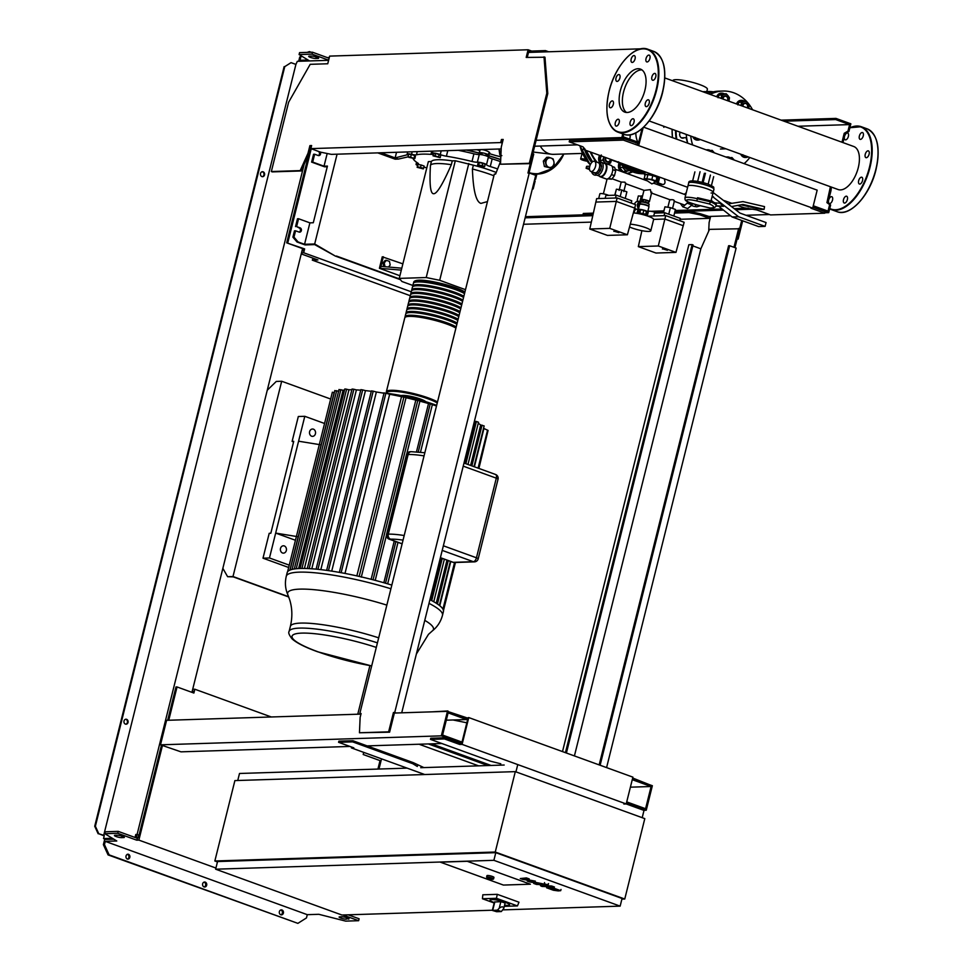 <?xml version="1.0" encoding="UTF-8"?>
<svg xmlns="http://www.w3.org/2000/svg" width="972" height="972" viewBox="0 0 972 972"><rect width="100%" height="100%" fill="white"/><g stroke="black" fill="none" stroke-linecap="round" stroke-linejoin="round"><path stroke-width="1.46" d="M557.199 889.817L550.103 888.639L557.211 889.854M553.918 888.214L546.616 887.788L553.384 890.243L558.28 890.911L560.698 890.668L553.918 888.214M561.014 889.453L560.698 890.668M546.932 886.415L546.616 887.788M551.719 886.039L541.562 885.456C539.934 885.346 540.104 885.674 542.06 886.452L554.441 887.023L551.719 886.039M541.562 885.456C539.934 885.346 540.104 885.674 542.06 886.452M545.098 884.435L547.856 885.006L544.539 883.803M547.856 885.006L547.297 884.374M522.669 879.417L530.858 880.583L527.237 881.082L529.619 881.944L540.14 883.487L533.701 883.427L536.423 884.411L543.141 884.787C544.757 884.897 544.575 884.569 542.619 883.779L531.769 881.628L535.341 881.142L525.184 879.235L529.23 878.931L526.411 877.91L520.287 878.554L522.669 879.417M543.141 884.787C544.757 884.897 544.575 884.569 542.619 883.779M680.364 203.537L682.818 206.817L687.678 208.579L692.015 204.934L692.343 203.61M682.818 206.817L687.155 203.172L692.015 204.934M687.155 203.172L687.532 201.654M686.256 192.748L684.373 194.339M614.255 231.251L618.885 232.648L614.255 231.251M613.842 231.385L614.353 230.874L618.885 232.648M608.715 195.396A5.212 0.899 -166 0 0 600.696 193.55A5.212 0.899 -166 0 0 599.858 193.817L598.679 198.555M625.239 198.422L626.879 191.849L621.837 190.014L616.406 189.2L614.766 195.202M620.197 196.587L621.837 190.014M614.912 195.19L616.406 189.2M615.507 198.021L616.224 195.153L605.872 195.481L605.155 198.349M631.205 203.063L631.764 200.791L616.224 195.153M589.773 229.003L596.65 198.616L617.147 197.96L635.603 204.667L627.402 234.774L607.439 235.406L589.773 229.003L609.736 228.359L627.402 234.774M595.8 202.067L616.284 201.411L634.74 208.105M617.147 197.96L609.736 228.359M662.819 248.881L667.448 250.278L662.819 248.881M662.394 249.014L662.916 248.492L667.448 250.278M657.266 213.014A5.212 0.899 -166 0 0 649.26 211.179A5.212 0.899 -166 0 0 648.421 211.446L647.291 215.942M673.803 216.051L675.443 209.466L670.401 207.644L664.957 206.817L663.329 212.819M668.76 214.217L670.401 207.644M663.463 212.819L664.957 206.817M664.07 215.638L664.787 212.771L654.435 213.111L653.719 215.966M679.756 220.693L680.327 218.408L664.787 212.771M647.923 216.161L665.711 215.59L684.154 222.284L675.953 252.392L655.991 253.036L638.337 246.621L658.299 245.989L675.953 252.392M653.634 219.393L664.848 219.04L683.304 225.735M665.711 215.59L658.299 245.989M641.897 230.668L638.337 246.621M634.084 212.965L634.704 210.462L636.089 209.211A4.204 3.548 -91.8 0 1 634.838 207.716M634.497 204.266A4.204 3.548 -91.8 0 1 637.741 201.386A4.204 3.548 -91.8 0 1 638.033 201.398L637.268 200.208L638.325 195.955L642.492 196.271M636.089 209.211L638.033 209.15A4.204 3.548 88.2 0 0 638.397 209.369M638.58 208.652A4.204 3.548 -91.8 0 1 637.547 204.059A4.204 3.548 -91.8 0 1 640.755 201.301A4.204 3.548 -91.8 0 1 641.593 201.386M638.033 209.15L636.988 213.354M638.677 213.658L638.871 209.6L643.828 210.195L647.133 211.896L646.38 214.958L644.837 215.006M641.35 195.858L639.977 201.326M596.832 175.142L595.605 175.179A4.811 4.046 -91.8 0 1 591.583 171.716M589.554 169.565L586.116 168.29L589.482 168.144M589.822 166.176L586.602 166.37L586.116 168.29M589.275 168.071L589.761 166.163M591.365 171.522A5.382 2.746 -70.1 0 0 595.399 166.807A5.382 2.746 -70.1 0 0 594.487 161.316A5.382 2.746 -70.1 0 0 593.928 161.231A5.382 2.746 -70.1 0 0 589.883 165.957A5.382 2.746 -70.1 0 0 590.806 171.436A5.382 2.746 -70.1 0 0 591.365 171.522M590.806 171.436L594.694 172.846A5.382 2.746 -70.1 0 0 595.241 172.931A5.382 2.746 -70.1 0 0 599.287 168.217A5.382 2.746 -70.1 0 0 598.363 162.725L594.487 161.316M598.788 172.591A5.382 2.746 -70.1 0 0 599.882 171.23M600.793 169.347A5.382 2.746 -70.1 0 0 601.316 167.257M601.303 165.24A5.382 2.746 -70.1 0 0 600.975 164.219M595.472 173.514A6.804 3.475 -70.1 0 0 596.857 175.154A6.804 3.475 -70.1 0 0 597.561 175.264A6.804 3.475 -70.1 0 0 602.664 169.286A6.804 3.475 -70.1 0 0 601.51 162.348A6.804 3.475 -70.1 0 0 600.805 162.239A6.804 3.475 -70.1 0 0 599.384 162.713M599.214 176.005A7.205 3.681 -70.1 0 0 600.222 176.795A7.205 3.681 -70.1 0 0 600.963 176.916A7.205 3.681 -70.1 0 0 606.37 170.586A7.205 3.681 -70.1 0 0 605.143 163.235A7.205 3.681 -70.1 0 0 604.402 163.126A7.205 3.681 -70.1 0 0 603.867 163.199M600.222 176.795L606.042 178.909A7.205 3.681 -70.1 0 0 606.783 179.03A7.205 3.681 -70.1 0 0 612.202 172.7A7.205 3.681 -70.1 0 0 610.963 165.362L605.143 163.235M596.857 175.154L600.101 176.321A6.804 3.475 -70.1 0 0 600.793 176.43A6.804 3.475 -70.1 0 0 605.908 170.465A6.804 3.475 -70.1 0 0 604.742 163.527L601.51 162.348M607.658 178.836L611.655 179.2L614.474 175.665L615.701 170.744L614.608 167.33L612.153 166.443M612.737 169.675L615.701 170.744M611.473 174.571L614.474 175.665M608.8 178.168L611.655 179.2M598.059 162.616L599.019 162.579L599.979 165.556L598.91 169.833L596.443 172.919L593.892 172.566M599.019 162.579L600.647 163.162L601.595 166.139L600.526 170.416L598.059 173.502L594.038 172.992M598.059 173.502L596.443 172.919M601.595 166.139L599.979 165.556M600.526 170.416L598.91 169.833M664.362 178.848L664.945 181.509A2.406 2.029 -91.8 0 1 662.406 184.388L658.263 182.882L659.684 177.147M658.287 178.459L657.181 182.918L661.337 184.425A2.406 2.029 88.2 0 0 661.981 184.522L663.062 184.486M657.181 182.918L658.263 182.882M653.949 183.429L654.484 181.278A4.01 0.693 -166 0 0 652.759 180.245A4.01 0.693 -166 0 0 648.834 179.249A4.01 0.693 -166 0 0 646.708 179.346L646.404 180.561M653.403 183.21L651.848 183.878L647.546 180.974L615.215 169.25M651.021 192.784L650.414 189.625L644.132 190.391L625.749 183.72M641.933 200.001A4.01 0.693 14 0 1 641.654 199.637A4.01 0.693 14 0 1 643.78 199.539A4.01 0.693 14 0 1 647.692 200.536A4.01 0.693 14 0 1 649.43 201.569A4.01 0.693 14 0 1 649.004 201.763M670.121 199.71L670.911 199.868L670.121 199.71C673.244 199.503 674.532 199.965 674.009 201.119M612.02 178.739L621.217 182.068L624.935 182.165L625.446 183.501M638.762 210.074A4.811 0.826 14 0 1 638.349 209.588L639.637 204.412A4.811 0.826 14 0 1 639.734 204.29A4.811 0.826 14 0 1 646.89 205.493A4.811 0.826 14 0 1 648.919 206.586A4.811 0.826 14 0 1 648.956 206.744L647.668 211.908A4.811 0.826 14 0 1 647.073 212.151M638.349 209.588A4.811 0.826 14 0 1 640.888 209.478A4.811 0.826 14 0 1 645.59 210.669A4.811 0.826 14 0 1 647.668 211.908M640.512 202.528A3.001 2.527 88.2 0 0 638.908 207.328M641.666 201.678L642.03 199.625L646.234 200.135L649.053 201.581L648.3 203.184L649.077 204.169A4.41 0.753 14 0 1 649.15 204.351L648.688 206.198M641.544 201.544L648.3 203.184L644.412 201.775L640.742 202.079A4.41 0.753 14 0 1 645.056 202.553A4.41 0.753 14 0 1 649.077 204.169M643.549 199.576L643.063 201.496M646.234 200.135L645.748 202.042M648.506 200.961L648.032 202.869M638.118 212.661L645.736 214.229L646.502 211.167M645.736 214.229L646.38 214.958M643.063 213.257L643.828 210.195M639.904 212.613L640.669 209.551M639.394 213.633L638.75 213.39M640.123 204.132A4.41 0.753 14 0 1 640.22 204.023A4.41 0.753 14 0 1 644.57 204.46A4.41 0.753 14 0 1 648.628 206.125A4.41 0.753 14 0 1 648.664 206.258M640.135 204.071L640.597 202.212A4.41 0.753 14 0 1 640.742 202.079M644.995 175.337A7.205 1.239 14 0 1 644.558 174.741A7.205 1.239 14 0 1 648.385 174.583A7.205 1.239 14 0 1 655.432 176.357A7.205 1.239 14 0 1 658.542 178.228A7.205 1.239 14 0 1 657.886 178.556M646.514 180.148L644.193 178.532L651.86 179.456L656.015 180.962L656.999 182.092L654.265 182.177M644.193 178.532L645.153 174.705L647.923 174.62L646.963 178.447M647.923 174.62L652.819 175.616L651.86 179.456M652.819 175.616L656.975 177.135L656.015 180.962M656.975 177.135L657.959 178.253L656.999 182.092M639.357 213.791L639.527 213.135L643.756 213.767L644.801 215.152M633.416 212.904A12.417 2.138 14 0 1 648.263 216.282A12.417 2.138 14 0 1 653.621 219.502L650.803 230.789A12.417 2.138 14 0 1 644.217 231.069A12.417 2.138 14 0 1 632.067 227.995A12.417 2.138 14 0 1 629.54 226.974M630.318 224.18A12.417 2.138 14 0 1 645.444 227.57A12.417 2.138 14 0 1 650.803 230.789M530.384 884.204L503.423 885.067L440.292 862.152L467.253 861.289L530.384 884.204L503.423 885.067L440.292 862.152L467.253 861.289L530.384 884.204M494.274 902.611A10.012 1.725 14 0 1 490.07 900.06A10.012 1.725 14 0 1 495.38 899.841A10.012 1.725 14 0 1 505.173 902.308A10.012 1.725 14 0 1 509.498 904.908A10.012 1.725 14 0 1 504.577 905.175M490.107 899.963A10.012 1.725 14 0 1 490.107 899.865A10.012 1.725 14 0 1 495.428 899.647A10.012 1.725 14 0 1 505.221 902.113A10.012 1.725 14 0 1 509.547 904.713A10.012 1.725 14 0 1 509.51 904.798M499.243 908.176C501.868 906.293 503.387 906.39 503.763 908.456L501.345 911.554L497.47 910.144L499.243 908.176L500.859 901.676L505.136 902.964L503.763 908.456M501.345 911.554L496.607 911.7L492.33 910.424L497.47 910.144M492.33 910.424L494.432 901.992L500.859 901.676M494.177 903L482.44 898.748L496.437 898.298L517.456 905.916L504.286 906.341M496.437 898.298L497.287 894.337L482.829 894.799L482.44 898.748M497.287 894.337L518.975 902.21L517.456 905.916M486.583 877.194L486.96 875.663A3.609 0.62 14 0 1 488.88 875.578A3.609 0.62 14 0 1 492.403 876.465A3.609 0.62 14 0 1 493.958 877.4L493.582 878.931A3.609 0.62 -166 0 0 492.026 877.995A3.609 0.62 -166 0 0 488.491 877.109A3.609 0.62 -166 0 0 486.583 877.194L488.223 878.494L491.711 878.384L488.26 878.506C491.164 879.441 492.95 879.587 493.582 878.931M624.753 899.027L495.258 852.031L515.306 771.634L644.801 818.631L624.753 899.027L621.898 899.124M217.449 861.933L214.848 860.985L495.258 852.031M214.848 860.985L234.896 780.589L515.306 771.634M504.189 765.025L420.706 767.698M407.122 768.135L239.501 773.481L237.751 780.492M515.938 771.865L517.76 764.6M642.2 817.683L644.011 810.417L626.199 803.953L632.906 777.15L468.771 717.579L462.089 744.382L626.223 803.953L623.842 804.026M492.379 910.217L341.901 915.017L215.638 869.199L217.546 861.544L495.793 852.663L622.056 898.48L620.148 906.135L502.852 909.877M215.638 869.199L493.885 860.317L620.148 906.135M495.793 852.663L493.885 860.317M687.617 187.292L583.188 149.384L585.132 149.324L582.969 146.833L569.203 141.839L569.592 140.308L623.732 138.583L638.349 143.552L642.067 128.632M569.203 141.839L623.344 140.114L812.677 208.142L817.173 190.148L643.671 127.186M812.677 208.142L810.952 208.202L824.718 213.196L770.577 214.921L756.811 209.928L744.09 207.777L737.651 205.444M812.908 207.243L825.094 211.665L824.718 213.196M731.624 203.257L724.31 200.609M583.188 149.384L583.637 147.598M623.732 138.583L623.344 140.114M637.486 143.577L637.11 145.107M638.835 145.059L643.172 127.66M222.855 568.341L227.618 576.7L233.329 576.894L288.745 597.002M330.662 399.03L281.686 381.255L276.303 381.425L267.264 390.222M281.686 381.255L233.001 576.518L227.618 576.7M233.001 576.518L288.635 596.711M314.697 244.604L305.087 244.92L296.995 241.979L298.076 241.943L293.981 237.119L295.561 230.801L299.121 232.089A2.199 1.859 88.2 0 0 300.166 227.885L296.606 226.585L298.562 218.736L309.898 222.855L304.552 244.288L313.604 244.008L335.316 256.061L400.343 279.657M296.995 241.979L292.9 237.156L293.981 237.119M292.9 237.156L294.48 230.838L295.561 230.801M299.169 232.114A2.199 1.859 88.2 0 0 299.084 227.91L296.606 226.585M295.524 226.622L297.481 218.773L298.562 218.736M304.552 244.288L298.076 241.943M327.272 166.722L324.563 166.807L311.611 162.105L312.692 162.069L314.649 154.22L318.209 155.52A2.199 1.859 88.2 0 0 320.14 151.984M311.611 162.105L313.567 154.256L314.649 154.22M318.257 155.532A2.199 1.859 88.2 0 0 318.184 151.34L314.782 150.04M327.187 153.503L324.016 166.188L312.692 162.069M337.077 154.184L314.685 243.972L313.604 244.008M324.016 166.188L327.43 166.078L313.3 222.746L309.898 222.855M314.685 243.972L335.316 256.061M336.397 256.025L399.796 279.037M282.536 553.007A3.706 3.123 88.2 0 0 284.298 545.924A3.706 3.123 88.2 0 0 282.536 553.007M311.648 436.234A3.706 3.123 88.2 0 0 313.409 429.15A3.706 3.123 88.2 0 0 311.648 436.234M391.838 585.108A80.506 13.839 -166 0 0 386.771 583.577A80.506 13.839 -166 0 0 374.135 580.077A80.506 13.839 -166 0 0 360.041 576.615A80.506 13.839 -166 0 0 340.091 572.52A80.506 13.839 -166 0 0 327.212 570.455A80.506 13.839 -166 0 0 316.52 569.179A80.506 13.839 -166 0 0 307.589 568.547A80.506 13.839 -166 0 0 300.226 568.474A80.506 13.839 -166 0 0 294.382 568.96A80.506 13.839 -166 0 0 290.118 570.017A80.506 13.839 -166 0 0 287.603 571.718A80.506 13.839 -166 0 0 287.177 572.617L286.266 576.287A80.506 13.839 -166 0 1 299.315 572.144A80.506 13.839 -166 0 1 390.914 588.777M425.821 401.715A13.219 2.272 -166 0 0 415.554 397.499A13.219 2.272 -166 0 0 402.687 395.397A13.219 2.272 -166 0 0 401.229 395.58M334.368 392.372L332.898 392.457M338.791 391.218L335.364 390.768M344.538 390.027A76.509 13.146 -166 0 0 343.08 390.197L339.58 389.711M344.987 388.946L348.96 389.772L304.418 568.45M297.007 536.568L275.671 533.093L269.463 557.977L289.243 565.145M295.452 540.262L275.671 533.093L298.586 441.203L319.922 444.678M383.843 582.738L394.255 541.003M416.49 451.81L428.518 403.55A76.509 13.146 -166 0 0 419.892 401.169M420.487 452.174L432.406 404.388L428.518 403.55M436.501 405.944A76.509 13.146 -166 0 0 432.333 404.668M464.628 463.255L475.077 421.338L476.402 421.483L478.503 422.249L467.982 464.47M430.535 599.991L441.009 557.964M343.08 390.197L298.611 568.547M351.876 389.76A76.509 13.146 -166 0 0 348.96 389.772M309.157 568.62L353.881 389.262L352.046 389.055L307.298 568.535M353.881 389.262L356.396 389.906L311.793 568.778M360.721 390.185A76.509 13.146 -166 0 0 356.396 389.906M317.941 569.325L362.678 389.906L360.855 389.663L316.107 569.142M362.678 389.906L365.46 390.623L320.821 569.641M371.292 391.303A76.509 13.146 -166 0 0 365.46 390.623M328.463 570.637L373.212 391.169L371.389 390.914L326.653 570.37M373.212 391.169L376.371 392.008L331.719 571.123M384.001 393.247A76.509 13.146 -166 0 0 376.371 392.008M436.647 405.348A44.056 7.569 -166 0 0 385.908 393.223L384.086 392.931L339.337 572.387M341.136 572.715L385.896 393.223L389.663 394.268L344.987 573.431M361.292 577.137L406.077 397.487L401.533 396.698A76.509 13.146 -166 0 0 389.663 394.268M406.746 453.9L419.953 400.926L415.822 400.1A76.509 13.146 -166 0 0 406.029 397.718M470.606 465.418L480.678 425.007A76.509 13.146 -166 0 0 478.248 423.27M480.678 425.007L484.141 425.93L473.984 466.645M478.637 468.334L488.078 430.475L483.947 428.482A76.509 13.146 -166 0 0 483.631 427.984M478.904 468.431L487.519 432.698M356.858 575.898L401.533 396.698M371.134 579.3L415.822 400.1M439.757 605.726L450.777 561.512M474.397 466.791L483.947 428.482M429.004 603.357A80.506 13.839 -166 0 1 442.503 615.24L443.414 611.57A80.506 13.839 -166 0 0 443.317 609.979A80.506 13.839 -166 0 0 439.32 605.374A80.506 13.839 -166 0 0 433.585 601.644A80.506 13.839 -166 0 0 429.928 599.688M436.234 603.235L446.986 560.139M384.049 393.053A44.056 7.569 -166 0 0 381.935 392.895M324.563 423.488L304.795 416.308L298.586 441.203M293.58 441.944L292.11 441.41L293.726 441.349L270.824 533.239L269.208 533.3L262.999 558.183L269.463 557.977M292.11 441.41L298.319 416.514L304.795 416.308M288.66 567.49L262.999 558.183M413.72 282.852A28.042 4.824 14 0 1 413.659 282.232A28.042 4.824 14 0 1 428.531 281.613A28.042 4.824 14 0 1 455.965 288.526A28.042 4.824 14 0 1 464.81 292.426M455.929 328.038A28.042 4.824 -166 0 0 447.084 324.138A28.042 4.824 -166 0 0 419.649 317.212A28.042 4.824 -166 0 0 404.777 317.832L386.358 391.728L386.71 393.308M414.424 282.463L414.437 282.415A27.24 4.678 14 0 1 428.883 281.819A27.24 4.678 14 0 1 455.528 288.538A27.24 4.678 14 0 1 464.738 292.706M405.13 317.309A28.042 4.824 14 0 1 405.069 316.69A28.042 4.824 14 0 1 419.94 316.07A28.042 4.824 14 0 1 447.375 322.983A28.042 4.824 14 0 1 456.22 326.884M456.889 324.211A28.042 4.824 -166 0 0 448.043 320.31A28.042 4.824 -166 0 0 420.609 313.385A28.042 4.824 -166 0 0 405.737 314.005L405.069 316.69M406.089 313.482A28.042 4.824 14 0 1 406.017 312.863A28.042 4.824 14 0 1 420.888 312.243A28.042 4.824 14 0 1 448.323 319.156A28.042 4.824 14 0 1 457.168 323.056M457.836 320.383A28.042 4.824 -166 0 0 448.991 316.483A28.042 4.824 -166 0 0 421.556 309.558A28.042 4.824 -166 0 0 406.685 310.177L406.017 312.863M407.037 309.655A28.042 4.824 14 0 1 406.976 309.023A28.042 4.824 14 0 1 421.848 308.403A28.042 4.824 14 0 1 449.283 315.329A28.042 4.824 14 0 1 458.128 319.229M458.796 316.556A28.042 4.824 -166 0 0 449.951 312.644A28.042 4.824 -166 0 0 422.516 305.73A28.042 4.824 -166 0 0 407.645 306.35L406.976 309.023M407.997 305.828A28.042 4.824 14 0 1 407.924 305.196A28.042 4.824 14 0 1 422.796 304.576A28.042 4.824 14 0 1 450.23 311.502A28.042 4.824 14 0 1 459.076 315.402M459.744 312.717A28.042 4.824 -166 0 0 450.899 308.817A28.042 4.824 -166 0 0 423.464 301.903A28.042 4.824 -166 0 0 408.592 302.523L407.924 305.196M408.945 302A28.042 4.824 14 0 1 408.884 301.369A28.042 4.824 14 0 1 423.756 300.749A28.042 4.824 14 0 1 451.19 307.674A28.042 4.824 14 0 1 460.035 311.575M460.704 308.889A28.042 4.824 -166 0 0 451.858 304.989A28.042 4.824 -166 0 0 424.424 298.076A28.042 4.824 -166 0 0 409.552 298.696L408.884 301.369M409.905 298.173A28.042 4.824 14 0 1 409.844 297.541A28.042 4.824 14 0 1 424.715 296.922A28.042 4.824 14 0 1 452.138 303.847A28.042 4.824 14 0 1 460.983 307.747M461.651 305.062A28.042 4.824 -166 0 0 452.806 301.162A28.042 4.824 -166 0 0 425.384 294.237A28.042 4.824 -166 0 0 410.512 294.856L409.844 297.541M410.852 294.334A28.042 4.824 14 0 1 410.792 293.714A28.042 4.824 14 0 1 425.663 293.094A28.042 4.824 14 0 1 453.098 300.02A28.042 4.824 14 0 1 461.943 303.92M462.611 301.235A28.042 4.824 -166 0 0 453.766 297.335A28.042 4.824 -166 0 0 426.331 290.409A28.042 4.824 -166 0 0 411.46 291.029L410.792 293.714M411.812 290.507A28.042 4.824 14 0 1 411.751 289.887A28.042 4.824 14 0 1 426.623 289.267A28.042 4.824 14 0 1 454.058 296.181A28.042 4.824 14 0 1 462.903 300.093M463.571 297.408A28.042 4.824 -166 0 0 454.726 293.508A28.042 4.824 -166 0 0 427.291 286.582A28.042 4.824 -166 0 0 412.42 287.202L411.751 289.887M412.76 286.679A28.042 4.824 14 0 1 412.699 286.06A28.042 4.824 14 0 1 427.571 285.44A28.042 4.824 14 0 1 455.005 292.353A28.042 4.824 14 0 1 463.851 296.253M464.519 293.58A28.042 4.824 -166 0 0 455.674 289.68A28.042 4.824 -166 0 0 428.239 282.755A28.042 4.824 -166 0 0 413.367 283.374L412.699 286.06M413.465 286.29L413.477 286.254A27.24 4.678 14 0 1 427.923 285.647A27.24 4.678 14 0 1 454.58 292.365A27.24 4.678 14 0 1 463.79 296.533M412.517 290.118L412.529 290.081A27.24 4.678 14 0 1 426.975 289.474A27.24 4.678 14 0 1 453.62 296.205A27.24 4.678 14 0 1 462.83 300.36M411.557 293.945L411.569 293.909A27.24 4.678 14 0 1 426.015 293.301A27.24 4.678 14 0 1 452.673 300.032A27.24 4.678 14 0 1 461.87 304.187M410.609 297.772L410.621 297.736A27.24 4.678 14 0 1 425.068 297.128A27.24 4.678 14 0 1 451.713 303.859A27.24 4.678 14 0 1 460.922 308.015M409.649 301.599L409.662 301.563A27.24 4.678 14 0 1 424.108 300.968A27.24 4.678 14 0 1 450.753 307.687A27.24 4.678 14 0 1 459.963 311.842M408.702 305.427L408.702 305.39A27.24 4.678 14 0 1 423.148 304.795A27.24 4.678 14 0 1 449.805 311.514A27.24 4.678 14 0 1 459.015 315.669M407.742 309.266L407.754 309.218A27.24 4.678 14 0 1 422.2 308.622A27.24 4.678 14 0 1 448.845 315.341A27.24 4.678 14 0 1 458.055 319.509M406.794 313.093L406.794 313.045A27.24 4.678 14 0 1 421.24 312.449A27.24 4.678 14 0 1 447.898 319.168A27.24 4.678 14 0 1 457.107 323.336M405.834 316.921L405.846 316.884A27.24 4.678 14 0 1 420.293 316.277A27.24 4.678 14 0 1 446.938 322.996A27.24 4.678 14 0 1 456.147 327.163M500.702 159.675A58.648 10.085 -166 0 0 485.879 155.022M482.015 153.941A58.648 10.085 -166 0 0 466.232 150.053M384.013 266.62L384.948 266.462L384.219 262.853L386.479 260.338L389.468 261.419L390.197 265.028L388.423 267.008M383.697 266.498L382.968 262.902L384.219 262.853M382.968 262.902L385.228 260.375L386.479 260.338M385.811 266.778L384.948 266.462M402.87 263.862L382.263 256.802L379.408 268.296L401.315 270.119M401.788 268.199L380.963 266.34L383.345 256.766M399.905 275.732L379.408 268.296M380.477 268.26L380.963 266.34M465.491 289.668L439.696 280.3L426.21 277.53L399.249 278.393L428.36 161.619L431.398 161.522L430.45 165.349C429.345 184.559 430.438 194.023 433.731 193.732C436.926 193.817 442.795 184.133 451.336 164.681L452.284 160.854L455.321 160.757L473.376 165.179L472.416 169.007C473.17 190.366 476.013 201.836 480.933 203.403L487.458 201.581M426.21 277.53L455.321 160.757M399.249 278.393L401.946 281.503L412.857 285.464M439.696 280.3L468.808 163.527M431.398 161.522A40.059 6.889 14 0 1 452.284 160.854M451.336 164.681A40.059 6.889 -166 0 0 430.45 165.349M473.376 165.179A40.059 6.889 14 0 1 496.012 172.409M493.898 175.774A40.059 6.889 -166 0 0 472.416 169.007M482.258 165.519L484.627 166.589L483.485 166.929L477.58 165.143L482.258 165.519L482.817 163.296L485.186 164.365L484.627 166.589M478.734 164.803L479.293 162.579L478.139 162.919L477.58 165.143M479.293 162.579L482.817 163.296M435.019 155.775L440.195 157.646L433.026 155.836L435.019 155.775L435.565 153.552L439.15 154.463L438.603 156.674M439.15 154.463L440.753 155.423L440.195 157.646M435.565 153.552L433.573 153.612L433.026 155.836M408.046 156.516L414.85 158.582L408.75 157.33L408.046 156.516L408.592 154.293L411.29 154.512L410.743 156.735M411.29 154.512L414.692 155.544L414.145 157.768M414.692 155.544L415.409 156.358L414.85 158.582M417.134 167.318L417.365 166.722L423.573 168.29L423.342 168.885L417.134 167.318L417.924 164.499L417.365 166.722M417.924 164.499L421.143 164.985L420.584 167.208M421.143 164.985L424.132 166.066L423.573 168.29M417.608 165.434A5.006 0.863 14 0 1 416.052 164.377A5.006 0.863 14 0 1 417.17 164.11A6.014 1.033 -166 0 0 418.495 163.806A6.014 1.033 -166 0 0 417.972 163.199A59.049 10.145 14 0 1 412.978 158.424M426.793 167.925A6.014 1.033 -166 0 0 423.877 167.099M490.265 166.54L492.172 158.873A6.014 1.033 14 0 1 488.406 157.075L486.498 164.73A6.014 1.033 -166 0 0 490.265 166.54A59.049 10.145 14 0 1 497.214 168.788M492.172 158.873A59.049 10.145 14 0 1 500.459 161.583M408.41 155.058A5.006 0.863 14 0 1 407.147 154.111A5.006 0.863 14 0 1 411.545 154.329A6.014 1.033 -166 0 0 416.453 154.827A59.049 10.145 14 0 1 430.936 154.366A6.014 1.033 -166 0 0 432.771 154.086A6.014 1.033 -166 0 0 432.516 153.661A5.006 0.863 14 0 1 432.309 153.309A5.006 0.863 14 0 1 435.189 153.236A5.006 0.863 14 0 1 440.267 154.584A6.014 1.033 -166 0 0 446.403 156.213A59.049 10.145 14 0 1 472.003 161.474A6.014 1.033 -166 0 0 477.361 162.19A5.006 0.863 14 0 1 482.598 163.004A5.006 0.863 14 0 1 486.498 164.73M458.164 150.308A59.049 10.145 14 0 1 473.911 153.807L472.003 161.474M477.361 162.19L479.269 154.536A6.014 1.033 14 0 1 473.911 153.807M479.269 154.536A5.006 0.863 14 0 1 484.518 155.35A5.006 0.863 14 0 1 488.406 157.075M534.43 180.513A5.006 0.863 14 0 1 535.11 181.169L533.203 188.823A5.006 0.863 14 0 1 532.304 189.078M532.522 188.167A5.006 0.863 14 0 1 533.203 188.823M476.863 149.712L479.755 150.587M466.742 150.04A59.377 10.206 14 0 1 479.269 153.078A5.006 0.863 14 0 1 479.184 152.859A5.006 0.863 14 0 1 484.25 153.236A5.006 0.863 14 0 1 488.904 155.289A5.006 0.863 14 0 1 488.126 155.544A59.377 10.206 14 0 1 500.714 159.53M489.317 153.625L495.647 155.508M534.916 178.593A5.006 0.863 14 0 1 535.584 179.249A5.006 0.863 14 0 1 534.685 179.504M488.661 153.406C493.642 153.078 480.095 147.404 479.876 150.624L479.184 152.859M407.681 154.682L395.13 157.901L396.54 152.276M408.301 156.808L398.374 159.08L381 152.774M377.768 152.883L395.13 159.177L398.374 159.08M501.856 155.642L499.839 154.827L498.988 149.068M500.92 154.791L499.839 154.827M554.21 164.292L552.74 166.176A4.811 4.046 88.2 0 0 553.882 161.583L554.21 164.292M550.82 168.071L548.803 167.257A4.811 4.046 88.2 0 0 552.74 166.176L550.82 168.071L544.405 166.504L543.312 161.097L545.231 161.036L547.163 159.141A4.811 4.046 88.2 0 0 546.009 163.733A4.811 4.046 88.2 0 0 548.803 167.257L546.337 166.443L545.231 161.036M547.163 159.141L548.621 157.257L551.1 158.059A4.811 4.046 88.2 0 0 547.163 159.141M551.1 158.059L553.104 158.886L553.882 161.583A4.811 4.046 88.2 0 0 551.1 158.059M546.337 166.443L544.405 166.504M548.621 157.257L546.701 157.318L543.312 161.097M582.034 153.418L553.481 154.341A17.8 15.005 -91.8 0 1 551.561 154.244A17.8 15.005 -91.8 0 1 548.67 153.564A17.8 15.005 -91.8 0 1 540.323 146.043M585.934 159.481A4.41 0.753 -166 0 0 580.661 158.934A4.41 0.753 -166 0 0 582.568 160.076A4.41 0.753 -166 0 0 587.161 161.194M551.561 154.244L534.928 152.239A15.236 12.843 -91.8 0 1 533.227 151.899M630.33 170.221L628.289 170.829A4.811 4.046 88.2 0 0 629.261 170.404M628.289 170.829L625.786 171.461L624.401 169.42A4.811 4.046 88.2 0 0 628.289 170.829M623.295 166.455A4.811 4.046 88.2 0 0 624.401 169.42L622.566 167.403L623.016 166.224M620.525 163.916L619.832 167.488L621.217 169.529L623.052 171.546L625.786 171.461M619.832 167.488L622.566 167.403M622.238 171.789A6.014 5.067 -91.8 0 1 619.286 164.487A6.014 5.067 -91.8 0 1 619.747 163.235M620.683 171.23A6.014 5.067 -91.8 0 1 618.642 164.511A6.014 5.067 -91.8 0 1 619.225 163.004M627.147 171.133A6.014 5.067 -91.8 0 1 624.34 172.263A6.014 5.067 -91.8 0 1 623.21 172.141M627.341 169.322A3.208 2.697 -91.8 0 1 625.506 168.132M611.558 159.687L611.4 160.368A4.811 4.046 88.2 0 0 611.534 159.675M610.513 163.029L608.472 163.636A4.811 4.046 88.2 0 0 611.4 160.368L610.513 163.029M605.969 164.268L604.584 162.227A4.811 4.046 88.2 0 0 608.472 163.636L607.172 163.976M604.584 162.227L602.737 160.21L603.636 157.549A4.811 4.046 88.2 0 0 604.584 162.227M603.843 156.881A4.811 4.046 88.2 0 0 603.636 157.549L603.782 156.869M601.328 154.985L600.016 160.295L601.389 162.336M600.016 160.295L602.737 160.21M600.125 162.36A6.014 5.067 -91.8 0 1 599.469 157.294A6.014 5.067 -91.8 0 1 600.186 155.556M599.603 162.591A6.014 5.067 -91.8 0 1 598.825 157.318A6.014 5.067 -91.8 0 1 599.663 155.362M610.465 159.286A3.208 2.697 -91.8 0 1 607.014 162.008A3.208 2.697 -91.8 0 1 605.374 157.44M605.896 157.622A2.807 2.357 88.2 0 0 607.318 161.619A2.807 2.357 88.2 0 0 610.343 159.238M746.071 100.954L747.918 102.971A4.811 4.046 88.2 0 0 744.03 101.562L746.071 100.954L743.349 101.039L738.805 102.279L737.906 104.94M749.303 105.012L748.865 107.661A4.811 4.046 88.2 0 0 747.918 102.971L749.303 105.012M748.647 108.354A4.811 4.046 88.2 0 0 748.865 107.661L748.671 108.366M740.907 105.547L741.101 104.842A4.811 4.046 88.2 0 0 740.968 105.571M741.101 104.842L741.527 102.194L744.03 101.562A4.811 4.046 88.2 0 0 741.101 104.842M738.805 102.279L741.527 102.194M737.055 104.15A6.014 5.067 -91.8 0 1 741.6 100.347A6.014 5.067 -91.8 0 1 744.066 101.015M736.484 103.943A6.014 5.067 -91.8 0 1 740.956 100.359A6.014 5.067 -91.8 0 1 741.284 100.371M747.359 107.892A3.208 2.697 88.2 0 0 744.929 103.044A3.208 2.697 88.2 0 0 742.329 106.07M742.887 106.264A2.807 2.357 -91.8 0 1 745.913 103.554A2.807 2.357 -91.8 0 1 747.201 107.831M742.9 154.73L744.734 156.759L747.468 156.662M745.694 157.464A6.014 5.067 -91.8 0 1 745.378 157.476A6.014 5.067 -91.8 0 1 740.688 154.171M748.088 156.857A6.014 5.067 -91.8 0 1 746.022 157.464A6.014 5.067 -91.8 0 1 741.478 154.463M726.254 93.762L728.101 95.778A4.811 4.046 88.2 0 0 724.213 94.369L726.254 93.762L723.52 93.847L718.976 95.086L718.089 97.747M729.474 97.82L729.049 100.468A4.811 4.046 88.2 0 0 728.101 95.778L729.474 97.82M728.818 101.161A4.811 4.046 88.2 0 0 729.049 100.468L728.854 101.173M721.078 98.354L721.273 97.65A4.811 4.046 88.2 0 0 721.151 98.379M721.273 97.65L721.71 95.001L724.213 94.369A4.811 4.046 88.2 0 0 721.273 97.65M718.976 95.086L721.71 95.001M717.239 96.957A6.014 5.067 -91.8 0 1 721.783 93.154A6.014 5.067 -91.8 0 1 724.249 93.822M716.668 96.75A6.014 5.067 -91.8 0 1 721.127 93.166A6.014 5.067 -91.8 0 1 721.455 93.178M727.542 100.699A3.208 2.697 88.2 0 0 725.1 95.851A3.208 2.697 88.2 0 0 722.512 98.877M723.059 99.071A2.807 2.357 -91.8 0 1 726.084 96.362A2.807 2.357 -91.8 0 1 727.384 100.638M731.965 157.549L733.811 159.566A4.811 4.046 88.2 0 0 729.923 158.157L731.965 157.549L728.235 157.877M726.266 157.16A6.014 5.067 -91.8 0 1 727.493 156.942A6.014 5.067 -91.8 0 1 729.96 157.61M726.011 157.075A6.014 5.067 -91.8 0 1 726.837 156.966A6.014 5.067 -91.8 0 1 727.165 156.966M712.148 150.356L713.983 152.373A4.811 4.046 88.2 0 0 710.107 150.964L712.148 150.356L708.406 150.684M706.437 149.967A6.014 5.067 -91.8 0 1 707.665 149.749A6.014 5.067 -91.8 0 1 710.131 150.417M706.194 149.87A6.014 5.067 -91.8 0 1 707.021 149.773A6.014 5.067 -91.8 0 1 707.349 149.773M695.041 137.368L696.888 139.385L699.609 139.3M697.847 140.09A6.014 5.067 -91.8 0 1 697.519 140.114A6.014 5.067 -91.8 0 1 692.829 136.809M700.229 139.494A6.014 5.067 -91.8 0 1 698.163 140.09A6.014 5.067 -91.8 0 1 693.619 137.101M620.428 163.806L618.471 161.789M630.245 134.78L630.038 137.793A4.811 4.046 88.2 0 0 629.965 134.829M629.516 139.093A4.811 4.046 88.2 0 0 630.038 137.793L629.637 139.13M638.434 143.249A17.8 15.005 -91.8 0 1 635.846 132.885M664.496 126.53L663.84 127.32L663.512 126.166M686.256 134.415A40.059 33.741 -91.8 0 0 687.775 143.188A28.443 23.96 -91.8 0 1 686.171 137.672M706.802 91.55L707.397 89.193A17.8 3.062 -166 0 0 699.706 84.588A17.8 3.062 -166 0 0 682.283 80.19A17.8 3.062 -166 0 0 672.843 80.579L672.782 80.822M684.154 137.732A3.609 3.038 -91.8 0 1 680.315 132.265M711.079 193.027A13.013 2.236 -166 0 0 713.181 192.359A13.013 2.236 -166 0 0 704.469 187.96A13.013 2.236 -166 0 0 690.035 185.385A13.013 2.236 -166 0 0 687.921 186.053L684.968 197.924A13.013 2.236 -166 0 1 697.301 198.701L697.544 197.741L711.018 200.937L709.475 203.974A17.022 2.928 14 0 1 709.961 207.984L697.361 204.995A11.02 1.895 14 0 1 686.426 200.451A11.02 1.895 14 0 1 696.875 200.985L709.475 203.974M708.163 184.158L710.435 175.057M705.453 173.247L703.121 182.578M702.124 182.323L704.372 173.283M713.667 176.661L711.431 185.591M697.653 181.4L700.071 171.728M694.895 171.886L692.647 180.901M707.944 93.591A40.059 33.741 -91.8 0 1 718.587 91.174L722.901 91.04A40.059 33.741 -91.8 0 1 733.726 92.79A40.059 33.741 -91.8 0 1 752.571 109.787M692.647 144.962A40.059 33.741 -91.8 0 1 690.74 136.044M710.24 94.418A40.059 33.741 -91.8 0 1 722.901 91.04M749.801 157.476A40.059 33.741 -91.8 0 1 744.115 163.636M718.673 206.271L732.098 216.963L758.634 226.585L765.098 226.379L766.058 222.552L740.008 213.099L713.144 192.505A13.013 2.236 -166 0 0 713.181 192.359A13.013 2.236 -166 0 0 707.567 188.981A13.013 2.236 -166 0 0 694.822 185.774A13.013 2.236 -166 0 0 687.921 186.053L688.686 182.991C688.285 179.881 694.701 180.233 707.932 184.073C716.17 187.985 713.011 186.636 713.946 189.297A13.013 2.236 -166 0 0 708.333 185.919A13.013 2.236 -166 0 0 690.8 182.323A13.013 2.236 -166 0 0 688.686 182.991M714.748 202.844L719.778 203.221L723.666 206.319L715.927 206.064M723.666 206.319L716.036 205.748M742.948 201.605L728.405 203.865L742.948 201.605L764.527 206.611L764.101 209.357L742.924 204.46L731.77 206.538M741.029 204.813L761.088 209.454L764.101 209.357M765.098 226.379L738.574 216.756L712.197 196.332M711.2 200.317L713.363 202.042M732.098 216.963L738.574 216.756M712.063 196.854L713.521 196.806M696.875 200.985L697.301 198.701L710.775 201.897A19.027 3.268 -166 0 1 716.06 205.675L716.291 204.715A19.027 3.268 -166 0 0 711.018 200.937L713.946 189.297M641.945 69.899A22.891 11.688 -70.1 0 0 641.301 69.887A22.891 11.688 -70.1 0 0 624.644 88.367A22.891 11.688 -70.1 0 0 626.503 112.473M627.147 112.485A22.891 11.688 -70.1 0 0 644.327 92.401A22.891 11.688 -70.1 0 0 640.414 69.085A22.891 11.688 -70.1 0 0 638.057 68.72A22.891 11.688 -70.1 0 0 620.889 88.792A22.891 11.688 -70.1 0 0 624.789 112.12A22.891 11.688 -70.1 0 0 627.147 112.485M664.799 77.93L853.756 146.505A22.891 11.688 109.9 0 1 857.668 169.833A22.891 11.688 109.9 0 1 840.488 189.905A22.891 11.688 109.9 0 1 838.143 189.54L649.187 120.965M859.734 184.085A3.609 1.847 109.9 0 1 859.37 184.024A3.609 1.847 109.9 0 1 858.75 180.355A3.609 1.847 109.9 0 1 861.459 177.196A3.609 1.847 109.9 0 1 861.824 177.244A3.609 1.847 109.9 0 1 862.443 180.926A3.609 1.847 109.9 0 1 859.734 184.085M646.392 106.653A3.609 1.847 109.9 0 1 646.028 106.604A3.609 1.847 109.9 0 1 645.408 102.923A3.609 1.847 109.9 0 1 648.105 99.764A3.609 1.847 109.9 0 1 648.482 99.824A3.609 1.847 109.9 0 1 649.102 103.494A3.609 1.847 109.9 0 1 646.392 106.653M867.935 156.662A3.609 1.847 109.9 0 1 865.943 157.658A3.609 1.847 109.9 0 1 865.068 155.313A3.609 1.847 109.9 0 1 866.404 151.875A3.609 1.847 109.9 0 1 868.397 150.879A3.609 1.847 109.9 0 1 869.272 153.212A3.609 1.847 109.9 0 1 867.935 156.662M654.593 79.23A3.609 1.847 109.9 0 1 652.601 80.226A3.609 1.847 109.9 0 1 651.726 77.894A3.609 1.847 109.9 0 1 653.062 74.443A3.609 1.847 109.9 0 1 655.055 73.447A3.609 1.847 109.9 0 1 655.93 75.792A3.609 1.847 109.9 0 1 654.593 79.23M863.258 135.886A3.609 1.847 109.9 0 1 860.086 139.336A3.609 1.847 109.9 0 1 859.37 136.007A3.609 1.847 109.9 0 1 862.541 132.556A3.609 1.847 109.9 0 1 863.258 135.886M649.916 58.466A3.609 1.847 109.9 0 1 646.745 61.916A3.609 1.847 109.9 0 1 646.028 58.587A3.609 1.847 109.9 0 1 649.199 55.137A3.609 1.847 109.9 0 1 649.916 58.466M848.434 133.942A3.609 1.847 109.9 0 1 847.754 138A3.609 1.847 109.9 0 1 845.227 139.81A3.609 1.847 109.9 0 1 844.474 138.911A3.609 1.847 109.9 0 1 845.154 134.853A3.609 1.847 109.9 0 1 847.681 133.03A3.609 1.847 109.9 0 1 848.434 133.942M635.093 56.522A3.609 1.847 109.9 0 1 634.412 60.58A3.609 1.847 109.9 0 1 631.885 62.39A3.609 1.847 109.9 0 1 631.132 61.479A3.609 1.847 109.9 0 1 631.812 57.421A3.609 1.847 109.9 0 1 634.339 55.611A3.609 1.847 109.9 0 1 635.093 56.522M618.812 74.54A3.609 1.847 109.9 0 1 619.188 74.601A3.609 1.847 109.9 0 1 619.808 78.27A3.609 1.847 109.9 0 1 617.099 81.429A3.609 1.847 109.9 0 1 616.722 81.369A3.609 1.847 109.9 0 1 616.114 77.699A3.609 1.847 109.9 0 1 618.812 74.54M610.61 101.963A3.609 1.847 109.9 0 1 612.615 100.966A3.609 1.847 109.9 0 1 613.49 103.311A3.609 1.847 109.9 0 1 612.141 106.75A3.609 1.847 109.9 0 1 610.149 107.746A3.609 1.847 109.9 0 1 609.274 105.413A3.609 1.847 109.9 0 1 610.61 101.963M828.642 200.159A3.609 1.847 109.9 0 1 831.813 196.709A3.609 1.847 109.9 0 1 832.518 200.038A3.609 1.847 109.9 0 1 829.347 203.488A3.609 1.847 109.9 0 1 828.642 200.159M615.3 122.739A3.609 1.847 109.9 0 1 618.471 119.289A3.609 1.847 109.9 0 1 619.176 122.606A3.609 1.847 109.9 0 1 616.005 126.056A3.609 1.847 109.9 0 1 615.3 122.739M843.453 202.103A3.609 1.847 109.9 0 1 844.133 198.045A3.609 1.847 109.9 0 1 846.673 196.235A3.609 1.847 109.9 0 1 847.414 197.146A3.609 1.847 109.9 0 1 846.746 201.204A3.609 1.847 109.9 0 1 844.206 203.014A3.609 1.847 109.9 0 1 843.453 202.103M630.111 124.683A3.609 1.847 109.9 0 1 630.792 120.625A3.609 1.847 109.9 0 1 633.331 118.803A3.609 1.847 109.9 0 1 634.072 119.714A3.609 1.847 109.9 0 1 633.404 123.772A3.609 1.847 109.9 0 1 630.864 125.582A3.609 1.847 109.9 0 1 630.111 124.683M529.023 172.992L533.75 154.05L532.778 153.698L527.954 173.028L529.254 172.992L394.741 712.464L393.453 712.5L388.63 731.831L359.458 732.767L389.602 732.183L394.425 712.853L395.154 713.023M401.715 712.816L535.73 175.337L529.254 172.992M359.458 732.767L360.138 717.36L361.098 713.533L359.798 713.582L494.311 174.11L495.599 174.061L500.641 161.194M359.798 713.582L360.977 714.007M388.63 731.831L389.602 732.183M393.453 712.5L394.425 712.853M394.741 712.464L396.199 712.986M501.188 148.935L331.367 154.366L320.59 152.154L310.87 148.619L311.635 145.557L309.91 145.618L310.882 145.97L308.975 153.625L301.138 170.963L272.318 171.886L271.346 171.534L288.623 102.23L310.19 64.322L327.746 63.763L329.654 56.109L528.1 49.766L531.66 51.066L531.38 52.209L528.78 51.273L527.261 57.397M503.083 139.834L502.415 139.859L502.536 141.985M528.1 49.766L526.192 57.433L544.976 57.214L547.771 93.579L530.299 163.648L500.507 164.219L501.26 147.1L503.18 139.446L501.455 139.494L502.415 139.859M311.538 145.946L310.882 145.97M329.301 57.518L327.285 57.591M545.474 51.881L531.38 52.209M548.645 51.771L545.462 50.617L545.183 51.771M545.462 50.617L531.66 51.066M544.004 56.862L546.799 93.227L547.771 93.579M546.799 93.227L529.327 163.296L530.299 163.648M529.327 163.296L500.507 164.219M501.455 139.494L500.689 142.568L502.257 143.127M500.689 142.568L310.87 148.619M309.91 145.618L308.002 153.272L308.975 153.625M308.002 153.272L300.178 170.61L301.138 170.963M300.178 170.61L271.346 171.534M608.229 119.289A44.056 22.502 -70.1 0 0 617.9 132.131L623.72 134.245C636.636 139.798 656.732 117.734 662.661 92.182C667.278 70.555 664.326 56.971 653.792 51.419A44.056 22.502 109.9 0 1 662.479 92.073A44.056 22.502 109.9 0 1 628.252 134.95A44.056 22.502 109.9 0 1 623.72 134.245L623.101 136.76L637.024 141.815L635.87 142.993M577.502 144.852L534.636 146.225M657.619 53.679L658.724 54.748M536.119 140.296L621.837 137.562L636.733 142.969M502.038 141.39L502.694 141.365M641.119 48.819L528.501 52.415M621.837 137.562L622.76 133.893M566.409 753.021L693.085 244.968L692.113 244.616L565.437 752.668M574.416 755.924L700.848 248.808L692.842 245.904M692.113 244.616L688.869 244.713L562.496 751.599M600.113 765.256L729.644 245.722L728.599 245.746L599.165 764.903M734.941 247.641L739.643 228.772L709.499 229.356L700.848 248.808M606.589 767.601L736.12 248.067L729.644 245.722M733.969 247.289L738.671 228.42M709.973 216.428L709.499 218.348L699.779 214.824L700.071 213.67L689.282 211.459L674.835 211.92M699.779 214.824L688.99 212.601L689.282 211.459M663.463 212.285L656.015 212.516M648.081 212.771L646.915 212.807M593.005 214.533L525.415 216.695M688.99 212.601L674.544 213.062M647.802 213.925L646.623 213.962M592.75 215.675L525.135 217.837M708.904 216.464L700.071 213.67M708.722 231.069L709.11 222.527L710.629 216.404M741.721 220.45L737.165 238.723L738.137 239.076L737.068 239.112M742.693 220.802L738.137 239.076M709.499 218.348L680.108 219.283M591.316 222.114L523.519 224.277M593.066 214.277L583.018 214.593L583.309 213.451L593.321 213.135M633.708 211.835L634.364 211.823M647.802 211.386L648.458 211.374M650.912 211.289L663.815 210.875M675.188 210.511L722.123 209.016M734.382 208.628L748.294 208.178M813.187 206.113L814.099 206.076L812.957 207.255M830.404 186.733L826.929 202.638L829.651 204.618L828.023 211.131L814.099 206.076M753.106 209.162L735.768 209.721M723.496 210.11L674.896 211.665M663.524 212.03L655.31 212.285M648.154 212.516L646.975 212.552M797.951 126.251L849.601 124.598L835.677 119.556L784.027 121.196M781.148 120.151L835.969 118.402L835.677 119.556M583.662 214.836L583.018 214.593M707.847 216.489L730.604 215.772M745.998 215.274L769.472 214.52M824.827 212.759L828.715 212.637L813.819 207.23M603.381 193.829L607.075 178.994M842.967 142.592L845.19 133.662L848.945 131.463L850.852 123.809L835.969 118.402M849.601 124.598L847.973 131.111L844.218 133.31L841.995 142.24M848.945 131.463L847.973 131.111M845.19 133.662L844.218 133.31M828.715 212.637L830.623 204.97L827.901 202.99L831.011 190.536L830.039 190.172M831.011 190.536L831.376 187.086M827.901 202.99L826.929 202.638M830.623 204.97L829.651 204.618M298.696 61.272L299.74 57.069L301.976 56.315M308.209 52.367L309.412 51.601L311.259 52.269M307.128 52.403L309.412 51.601M299.74 57.069L301.454 55.987M308.088 60.033L300.008 60.3L300.822 57.044M312.51 52.221L312.036 54.14L299.097 54.553L299.57 52.634L312.51 52.221L329.119 58.259M313.106 258.212L312.304 260.144L410.293 295.707M301.247 253.911L317.917 259.961L312.304 260.144M303.543 248.954L286.704 242.842L304.625 248.917L303.543 248.954L303.057 250.873L302 250.898M301.514 252.817L303.665 252.744L411.265 291.794M304.625 248.917L303.665 252.744M308.926 153.734L286.704 242.842M311.502 56.072L309.339 56.145A4.01 0.693 -166 0 0 308.695 56.352A4.01 0.693 -166 0 0 311.368 57.7A4.01 0.693 -166 0 0 315.815 58.49L317.966 58.429A4.01 0.693 -166 0 0 318.622 58.223A4.01 0.693 -166 0 0 315.936 56.862A4.01 0.693 -166 0 0 311.502 56.072M328.645 60.167L312.036 54.14M299.097 54.553L309.546 60.932M311.234 148.752L287.785 242.806M280.762 909.962A2.503 2.114 -91.8 0 1 280.92 914.81M280.786 914.761A2.503 2.114 88.2 0 0 281.977 909.974A2.503 2.114 88.2 0 0 280.786 914.761M127.308 854.279A2.503 2.114 -91.8 0 1 127.466 859.114M127.332 859.066A2.503 2.114 88.2 0 0 128.523 854.291A2.503 2.114 88.2 0 0 127.332 859.066M204.035 882.126A2.503 2.114 -91.8 0 1 204.193 886.962M204.059 886.914A2.503 2.114 88.2 0 0 205.25 882.126A2.503 2.114 88.2 0 0 204.059 886.914M261.942 176.6A2.503 2.114 88.2 0 0 263.133 171.813A2.503 2.114 88.2 0 0 261.942 176.6M262.136 171.74A2.503 2.114 -91.8 0 1 262.294 176.685M125.424 724.116A2.503 2.114 88.2 0 0 126.615 719.329A2.503 2.114 88.2 0 0 125.424 724.116M125.619 719.256A2.503 2.114 -91.8 0 1 125.777 724.201M428.348 743.944L487.895 765.547M478.613 765.851L419.066 744.236M351.645 747.055L351.427 747.918L353.808 747.845L338.584 742.316L352.605 741.867L352.897 740.725L413.112 762.583L423.889 767.588M351.427 747.918L424.74 774.526M341.937 714.724L358.51 714.189M491.067 765.45L431.519 743.835M352.897 740.725L338.876 741.174L338.584 742.316M352.605 741.867L412.821 763.725L417.304 766.458L417.596 765.316M413.112 762.583L412.821 763.725M632.517 778.681L652.358 785.716L646.259 810.223L626.831 803.176L627.11 802.022L645.566 808.728L651.106 786.518L632.651 779.823L632.942 778.669M394.377 713.047L447.436 711.346L441.324 735.853L160.489 744.819L166.601 720.313L360.952 714.116M466.767 718.782L467.836 718.758L461.724 743.252L459.027 742.96L460.752 742.9L461.032 741.758L442.588 735.063L448.116 712.853L466.572 719.547L466.864 718.405L447.436 711.346M367.137 745.889L441.835 743.507M459.027 742.96L444.787 737.784L430.766 738.234L430.475 739.388L490.69 761.234L500.787 763.798M441.324 735.853L460.752 742.9M160.489 744.819L180.986 751.842L349.944 746.447M643.707 810.308L646.259 810.223M639.272 808.692L626.296 803.662M462.089 744.382L459.707 744.455L444.496 738.939L430.475 739.388M466.256 718.187L468.771 717.579M459.999 743.313L459.707 744.455M444.787 737.784L444.496 738.939M447.813 711.492L466.39 717.664M632.687 778.013L648.846 784.453M453.122 719.985L466.827 722.791M432.321 711.832L447.934 710.957M630.403 787.174L651.106 786.518M377.926 769.059L380.028 760.614L363.2 754.503L363.722 752.377M168.751 720.252L177.05 686.949L193.89 693.048L194.837 689.221L271.31 716.972M215.93 868.057L138.862 840.1L162.543 745.135M138.972 835.385L136.76 834.839L136.287 836.758L138.437 837.536M167.67 720.288L175.968 686.973L177.05 686.949M302.571 248.601L191.934 692.343M304.187 164.219L137.088 834.45L139.032 835.155L161.461 745.172M284.772 66.618L291.053 62.645L284.772 66.618L95.378 826.249L98.792 833.745L104.296 835.495L103.53 838.557L105.96 839.431L104.672 839.48L103.384 844.644L104.454 844.607L109.143 854.874L297.882 923.364L306.472 917.92L307.286 914.676L105.268 841.363L116.786 840.987L104.83 833.709L117.77 833.283L136.712 840.16L139.032 835.155M136.712 840.16L138.862 840.1M104.198 835.884L98.792 833.745M446.294 720.191L466.572 719.547M381.522 758.84L378.983 769.022M357.842 713.946L369.895 665.638M137.186 838.253L118.244 831.376L105.304 831.789L104.83 833.709M348.183 914.822L359.105 918.783L358.632 920.703L342.897 914.992M192.906 692.696L193.282 691.177L192.213 691.201M103.652 835.519L295.913 64.407L297.323 61.321L328.609 60.325M137.088 834.45L135.788 834.486L136.76 834.839M135.047 837.475L135.788 834.486M103.53 838.557L112.327 838.277M284.116 66.643L94.721 826.261L95.378 826.249M94.721 826.261L98.148 833.769M295.913 64.407L291.053 62.645M113.821 839.188L105.96 839.431M103.384 844.644L108.062 854.898L109.143 854.874M108.062 854.898L297.882 923.364M105.268 841.363L104.454 844.607M307.286 914.676L318.792 914.3L345.692 921.116L358.632 920.703M348.377 919.111A4.01 0.693 -166 0 0 349.033 918.904A4.01 0.693 -166 0 0 346.348 917.556A4.01 0.693 -166 0 0 341.901 916.766L339.75 916.827A4.01 0.693 -166 0 0 339.094 917.033A4.01 0.693 -166 0 0 341.78 918.382A4.01 0.693 -166 0 0 346.226 919.184L348.559 918.418M121.549 837.645A4.01 0.693 14 0 1 117.102 836.856A4.01 0.693 14 0 1 114.429 835.495A4.01 0.693 14 0 1 115.073 835.288L117.235 835.227A4.01 0.693 14 0 1 121.682 836.017A4.01 0.693 14 0 1 124.355 837.366A4.01 0.693 14 0 1 123.711 837.572L121.549 837.645L121.937 836.102M192.918 692.659L191.946 692.307M192.687 689.294L194.837 689.221M117.77 833.283L118.244 831.376M700.399 205.748L696.815 206.817L694.069 206.38A3.001 1.531 -70.1 0 0 694.373 206.429A3.001 1.531 -70.1 0 0 696.244 204.752M586.517 168.156L586.991 166.248M661.337 184.425L662.406 184.388M492.719 910.29L494.821 901.87M299.084 227.91L300.166 227.885M442.503 615.24C440.778 621.667 437.412 626.867 432.418 630.828A75.148 12.915 -166 0 0 424.764 620.367M386.844 605.119A75.148 12.915 -166 0 0 287.846 594.779C285.294 588.935 284.772 582.775 286.266 576.287M377.44 642.857A64.407 11.069 -166 0 0 299.546 628.106A64.407 11.069 -166 0 0 289.109 631.411L290.361 626.405C292.56 617.135 292.317 608.193 289.632 599.578L287.846 594.779M378.691 637.839A64.407 11.069 -166 0 0 300.798 623.088A64.407 11.069 -166 0 0 290.361 626.405M371.693 665.881A60.398 10.376 14 0 1 318.123 651.86A60.398 10.376 14 0 1 299.753 633.222A60.398 10.376 14 0 1 376.298 647.413M442.211 550.395L473.34 561.695A4.01 3.378 88.2 0 0 474.421 561.865A4.01 4.01 0 0 0 478.188 558.839A4.01 0.693 -166 0 0 476.45 557.794A4.01 2.041 109.9 0 1 473.34 561.695L453.28 562.338A4.01 2.041 109.9 0 1 452.867 562.266A4.01 2.041 109.9 0 1 452.515 562.059M402.141 543.773L389.505 539.193A4.01 3.378 -91.8 0 1 387.221 534.187A4.01 0.693 -166 0 0 386.577 534.393A4.01 4.01 0 0 0 389.092 539.132A4.01 2.041 -70.1 0 0 389.505 539.193L390.586 539.156A4.01 3.378 -91.8 0 1 388.302 534.15L387.221 534.187L407.074 454.544A4.01 3.378 -91.8 0 1 410.184 451.725A4.01 4.01 0 0 0 406.43 454.75A4.01 0.693 14 0 1 407.074 454.544L408.155 454.519A4.01 3.378 -91.8 0 1 411.265 451.688L410.184 451.725M440.377 557.746L452.867 562.266A4.01 4.01 0 0 0 454.361 562.509A4.01 3.378 -91.8 0 1 453.28 562.338L440.401 557.661M463.219 466.147L496.303 478.163A4.01 0.693 14 0 1 498.041 479.196A4.01 4.01 0 0 0 495.513 474.458A4.01 2.041 109.9 0 1 496.303 478.163L476.45 557.794L443.366 545.79M495.1 474.397A4.01 2.041 109.9 0 1 495.513 474.458L463.996 463.024M404.194 535.523A39.257 6.743 -166 0 0 388.302 534.15L408.155 454.519A39.257 6.743 14 0 1 424.047 455.88M390.586 539.156A35.247 6.063 14 0 1 403.052 540.116M385.52 583.212L395.896 541.598M418.252 451.944L430.268 403.757M431.726 600.623L442.248 558.414M465.867 463.705L476.402 421.483M292.11 569.398L336.677 390.671M296.229 568.729L340.88 389.638M289.887 570.114L334.21 392.324M301.94 568.438L346.627 389.177M359.178 576.408L403.927 396.916M373.066 579.798L417.814 400.318M442.928 609.14L454.556 562.509M478.09 468.14L487.567 430.122M437.436 604.025L448.262 560.601M471.882 465.88L482.039 425.141M464.932 291.94A27.24 4.678 -166 0 0 455.722 287.773A27.24 4.678 -166 0 0 414.85 281.26M437.509 401.934A28.042 4.824 -166 0 0 428.664 398.034A28.042 4.824 -166 0 0 401.229 391.108A28.042 4.824 -166 0 0 386.358 391.728M387.026 393.344A27.24 4.678 14 0 1 399.844 391.874A27.24 4.678 14 0 1 428.032 398.812A27.24 4.678 14 0 1 437.242 402.967M417.474 162.871L417.17 164.11M441.191 150.854L440.267 154.584M446.403 156.213L447.788 150.648M431.738 151.158L430.936 154.366M416.453 154.827L417.255 151.62M412.177 151.778L411.545 154.329M499.025 149.008A37.045 31.213 88.2 0 0 500.945 154.281M579.834 145.703L590.296 164.839A40.059 33.741 -91.8 0 1 579.907 145.727M584.67 149.919A40.059 33.741 88.2 0 0 591.766 162.482M592.142 162.105A39.658 33.413 -91.8 0 1 585.338 150.174M534.041 174.219A37.045 31.213 -91.8 0 1 532.644 174.219L537.054 174.122A37.045 31.213 88.2 0 0 563.809 154.001M530.906 173.587A37.045 31.213 88.2 0 0 537.054 174.122L552.837 168.435L563.857 154.001M563.639 154.013A36.657 30.873 -91.8 0 1 529.108 172.676M644.825 173.684L643.707 173.721A40.059 33.741 -91.8 0 1 632.881 171.971A40.059 33.741 -91.8 0 1 619.237 162.47M624.668 164.438A40.059 33.741 88.2 0 0 636.332 171.862A40.059 33.741 88.2 0 0 644.837 173.587M637.11 171.631A39.658 33.413 -91.8 0 1 636.648 171.473A39.658 33.413 -91.8 0 1 625.907 164.888M590.259 151.96A40.059 33.741 88.2 0 0 596.188 161.935M597.173 162.288A39.658 33.413 -91.8 0 1 590.964 152.215M592.531 161.789A40.059 33.741 -91.8 0 1 586.177 150.478M611.522 159.821A27.763 23.389 88.2 0 0 614.025 160.915A27.763 23.389 88.2 0 0 616.297 161.595M632.213 171.728A39.658 33.413 -91.8 0 1 626.77 173.429M627.39 173.66A40.059 33.741 88.2 0 0 632.626 171.886L627.402 173.66M672.527 137.66A40.059 33.741 -91.8 0 1 672.126 129.3M702.829 91.733A40.059 33.741 -91.8 0 1 704.566 91.623L702.829 91.733M704.566 91.623L713.327 91.842A40.059 33.741 88.2 0 0 708.017 91.514A40.059 33.741 88.2 0 0 703.582 92M675.552 130.54A40.059 33.741 88.2 0 0 676.208 138.996M676.804 139.215A39.658 33.413 -91.8 0 1 676.099 130.734M704.384 92.291A39.658 33.413 -91.8 0 1 712.342 92.073M633.331 167.585A40.059 33.741 88.2 0 0 641.083 171.704A40.059 33.741 88.2 0 0 645.031 172.834M645.141 172.409A39.658 33.413 -91.8 0 1 641.386 171.315A39.658 33.413 -91.8 0 1 635.275 168.29M626.77 165.204L637.583 171.813L644.873 173.453A40.059 33.741 -91.8 0 1 637.632 171.813A40.059 33.741 -91.8 0 1 626.843 165.228M707.725 184.036A11.02 1.895 -166 0 0 692.89 180.999M684.968 197.924C685.175 200.439 683.766 200.949 697.386 205.031L697.361 204.995M609.092 91.344A43.655 22.295 109.9 0 1 643.014 48.867A43.655 22.295 109.9 0 1 656.112 89.849A43.655 22.295 109.9 0 1 622.202 132.338A43.655 22.295 109.9 0 1 609.092 91.344M653.792 51.419L647.959 49.293C635.044 43.752 614.96 65.817 609.031 91.368C604.402 112.995 607.366 126.579 617.9 132.131A44.056 22.502 -70.1 0 0 622.432 132.836A44.056 22.502 -70.1 0 0 656.659 89.959A44.056 22.502 -70.1 0 0 647.959 49.293A44.056 22.502 -70.1 0 0 643.428 48.6A44.056 22.502 -70.1 0 0 632.298 52.95M639.382 130.6A43.655 22.295 -70.1 0 0 662.588 92.194A43.655 22.295 -70.1 0 0 663.463 64.261M837.062 211.677C849.99 217.218 870.074 195.165 876.003 169.602C880.62 147.975 877.667 134.391 867.133 128.839A44.056 22.502 109.9 0 1 875.821 169.493A44.056 22.502 109.9 0 1 841.594 212.37A44.056 22.502 109.9 0 1 837.062 211.677L831.242 209.563A44.056 22.502 -70.1 0 0 835.774 210.256A44.056 22.502 -70.1 0 0 870.001 167.378A44.056 22.502 -70.1 0 0 861.301 126.725A44.056 22.502 -70.1 0 0 856.769 126.02A44.056 22.502 -70.1 0 0 849.844 127.854M852.723 208.02A43.655 22.295 -70.1 0 0 875.93 169.626A43.655 22.295 -70.1 0 0 876.805 141.681M829.651 208.846A44.056 22.502 -70.1 0 0 831.242 209.563L829.651 208.846M849.82 127.952A43.655 22.295 109.9 0 1 869.454 167.269A43.655 22.295 109.9 0 1 835.543 209.758A43.655 22.295 109.9 0 1 829.748 208.494M316.204 56.947L315.815 58.49M318.148 57.737L317.966 58.429M123.711 837.572L123.881 836.88M346.226 919.184L346.615 917.629M540.784 884.301L540.468 885.601M544.539 882.612L544.211 883.913M548.5 883.609L548.184 884.897M544.539 883.354L544.223 884.642M691.432 205.42L694.069 206.38M640.755 201.301L637.741 201.386M641.654 199.637L643.974 190.33M684.495 205.031L674.313 201.338M667.873 207.255L669.769 199.685L651.544 193.076M672.539 208.421L674.434 200.852M621.205 182.056L619.115 190.439M623.781 191.606L625.871 183.222M685.734 194.837L653.974 183.307M649.43 201.569L651.775 192.14M644.558 174.741L645.262 171.91M658.542 178.228L658.882 176.855M432.418 630.828L428.482 634.339L416.381 654.01M371.681 665.954L317.71 651.799C305.33 647.34 296.8 643.051 292.135 638.932C289.134 635.117 288.125 632.614 289.109 631.411M406.43 454.75L386.577 534.393M498.041 479.196L478.188 558.839M474.421 561.865L454.361 562.509M389.092 539.132L402.116 543.858M411.265 451.688L424.837 452.745M397.998 542.364L387.658 583.844M433.755 601.741L444.362 559.179M334.83 390.525L290.069 570.066M339.034 389.48L294.273 569.021M332.363 392.202L287.603 571.73M300.044 568.486L344.793 388.994M375.216 580.357L386.455 535.293M455.163 562.484L443.317 609.991M455.455 562.472L443.463 610.586M439.38 605.435L450.376 561.366M464.944 291.892L455.807 287.785C439.538 282.159 415.251 277.227 413.659 282.232M481.82 154.742L482.294 152.823M485.708 155.702L486.182 153.795M432.856 151.122L432.309 153.309M416.587 162.251L416.052 164.377M407.681 151.924L407.147 154.111M536.86 174.122L535.584 179.249M489.438 153.139L488.904 155.289M495.538 155.484L500.835 156.784M500.945 154.402L498.964 149.008M582.216 152.713L580.661 158.934M623.696 172.275L624.34 172.263M740.956 100.359L741.6 100.347M745.378 157.476L746.022 157.464M721.127 93.166L721.783 93.154M726.837 156.966L727.493 156.942M707.021 149.773L707.665 149.749M697.519 140.114L698.163 140.09M681.372 137.83L686.621 137.66M643.707 173.721L632.845 171.959L619.164 162.446M592.495 161.814L586.104 150.453M615.373 161.073A31.444 31.444 0 0 0 619.735 163.223M672.466 137.635L672.065 129.276M716.06 205.675C715.465 207.534 713.533 208.324 710.24 208.069M697.386 205.031L710.131 208.057M725.95 148.825L720.434 149.008M849.868 127.745L861.301 126.725L867.133 128.839"/></g></svg>
